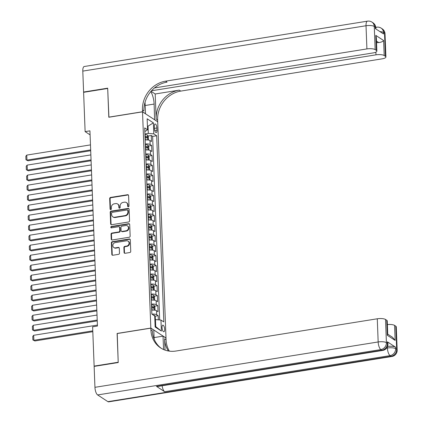 <?xml version="1.0" encoding="UTF-8"?>
<svg xmlns="http://www.w3.org/2000/svg" width="423" height="423" viewBox="0 0 423 423"><rect width="100%" height="100%" fill="white"/><g stroke="black" fill="none" stroke-linecap="round" stroke-linejoin="round"><path stroke-width="0.63" d="M128.359 206.773A0.719 0.635 -56.8 0 0 128.994 205.98L128.592 195.542A1.031 0.909 -56.8 0 0 127.609 194.712L110.588 197.435A1.031 0.909 -56.8 0 0 109.679 198.572L110.08 209.01A0.719 0.635 -56.8 0 0 110.768 209.591A0.719 0.635 -56.8 0 0 111.402 208.798L111.355 207.444A3.289 2.908 -56.8 0 1 114.258 203.817L115.675 203.59A3.289 2.908 -56.8 0 1 117.599 203.981A3.289 2.908 -56.8 0 1 118.821 206.25L118.874 207.603A0.719 0.635 -56.8 0 0 119.561 208.185A0.719 0.635 -56.8 0 0 120.201 207.392L120.148 206.038A3.289 2.908 -56.8 0 1 123.051 202.411L124.468 202.183A3.289 2.908 -56.8 0 1 126.392 202.575A3.289 2.908 -56.8 0 1 127.619 204.843L127.667 206.191A0.719 0.635 -56.8 0 0 128.359 206.773M164.669 329.316A3.352 1.221 80.9 0 0 162.829 325.15A3.352 1.221 80.9 0 0 162.046 327.598A3.352 1.221 80.9 0 0 163.886 331.769A3.352 1.221 80.9 0 0 164.669 329.316M124.071 252.468A1.031 0.909 -56.8 0 0 125.055 253.298L129.829 252.531A1.031 0.909 -56.8 0 0 130.739 251.399L130.295 239.804A1.031 0.909 -56.8 0 0 129.311 238.974L112.285 241.702A1.031 0.909 -56.8 0 0 111.381 242.834L111.825 254.429A1.031 0.909 -56.8 0 0 112.809 255.259L118.577 254.334A1.031 0.909 -56.8 0 0 119.487 253.203L119.297 248.238A1.031 0.909 -56.8 0 0 118.313 247.407L115.453 247.867A2.75 2.432 -56.8 0 1 113.845 247.54A2.75 2.432 -56.8 0 1 112.93 244.748A2.75 2.432 -56.8 0 1 115.246 242.612L126.456 240.814A2.75 2.432 -56.8 0 1 128.063 241.142A2.75 2.432 -56.8 0 1 128.973 243.934A2.75 2.432 -56.8 0 1 126.657 246.07L124.79 246.371A1.031 0.909 -56.8 0 0 123.881 247.508L124.071 252.468L124.484 252.737A1.031 0.909 -56.8 0 0 124.679 253.277M117.229 333.546L118.213 362.241L94.128 366.101L94.498 366.344M117.108 333.461L150.826 328.063L142.519 111.846L157.7 121.782L166.006 337.998L150.826 328.063M94.128 366.101L92.621 326.81L97.438 326.038L89.935 130.844L85.118 131.616L83.611 92.325L107.696 88.47L108.801 117.25L142.519 111.846M128.655 221.975A1.031 0.909 -56.8 0 0 129.565 220.843L129.121 209.248A1.031 0.909 -56.8 0 0 128.137 208.417L111.112 211.14A1.031 0.909 -56.8 0 0 110.207 212.277L110.652 223.873A1.031 0.909 -56.8 0 0 111.635 224.703L128.655 221.975M129.708 224.528L130.152 236.119A1.031 0.909 -56.8 0 1 129.242 237.255L112.222 239.978A1.031 0.909 -56.8 0 1 111.238 239.148L111.048 234.189A1.031 0.909 -56.8 0 1 111.958 233.052L118.858 231.947A1.031 0.909 -56.8 0 0 119.767 230.815L119.64 227.521A1.031 0.909 -56.8 0 0 118.657 226.691L111.471 227.844A0.719 0.635 -56.8 0 1 111.418 226.469L128.724 223.698A1.031 0.909 -56.8 0 1 129.708 224.528M158.334 319.836L158.176 315.68L154.924 316.198M151.92 314.146A4.193 1.227 -2.2 0 1 156.679 314.696L156.526 310.694L158.022 311.672L157.79 305.665L154.538 306.189M151.466 304.142A4.193 1.227 -2.2 0 1 156.293 304.687L156.14 300.684L157.636 301.662L157.409 295.656L154.152 296.179M151.08 294.133A4.193 1.227 -2.2 0 1 155.907 294.678L155.754 290.675L157.256 291.653L157.023 285.647L153.771 286.17M150.694 284.124A4.193 1.227 -2.2 0 1 155.527 284.668L155.373 280.666L156.87 281.644L156.637 275.637L153.385 276.156M150.313 274.115A4.193 1.227 -2.2 0 1 155.141 274.659L154.987 270.651L156.484 271.635L156.251 265.628L152.999 266.146M149.927 264.105A4.193 1.227 -2.2 0 1 154.755 264.65L154.601 260.642L156.098 261.626L155.87 255.619L152.613 256.137M149.541 254.091A4.193 1.227 -2.2 0 1 154.369 254.635L154.215 250.633L155.717 251.611L155.484 245.61L152.232 246.128M149.155 244.082A4.193 1.227 -2.2 0 1 153.988 244.626L153.835 240.624L155.331 241.602L155.098 235.595L151.846 236.119M148.774 234.072A4.193 1.227 -2.2 0 1 153.602 234.617L153.449 230.614L154.945 231.593L154.718 225.586L151.46 226.109M148.388 224.063A4.193 1.227 -2.2 0 1 153.216 224.608L153.063 220.605L154.559 221.583L154.332 215.577L151.08 216.1M148.002 214.054A4.193 1.227 -2.2 0 1 152.835 214.598L152.677 210.596L154.178 211.574L153.946 205.567L150.694 206.091M147.622 204.045A4.193 1.227 -2.2 0 1 152.449 204.589L152.296 200.581L153.792 201.565L153.56 195.558L150.308 196.076M147.236 194.035A4.193 1.227 -2.2 0 1 152.063 194.58L151.91 190.572L153.406 191.556L153.179 185.549L149.922 186.067M146.85 184.021A4.193 1.227 -2.2 0 1 151.677 184.565L151.524 180.563L153.026 181.541L152.793 175.54L149.541 176.058M146.464 174.012A4.193 1.227 -2.2 0 1 151.297 174.556L151.143 170.554L152.64 171.532L152.407 165.525L149.155 166.049M146.083 164.002A4.193 1.227 -2.2 0 1 150.911 164.547L150.757 160.544L152.254 161.523L152.021 155.516L148.769 156.039M145.697 153.993A4.193 1.227 -2.2 0 1 150.525 154.538L150.371 150.535L151.868 151.513L151.64 145.507L150.139 144.529A4.193 1.227 177.8 0 0 145.311 143.984M148.383 146.03L151.64 145.507M154.353 126.324L154.437 128.529A3.247 1.184 80.9 0 0 156.224 132.568A3.247 1.184 80.9 0 0 156.981 130.194L156.896 127.989A3.247 1.184 80.9 0 0 155.109 123.95A3.247 1.184 80.9 0 0 154.353 126.324M155.114 326.202L155.727 326.604L155.463 319.598L160.957 320.058L163.828 321.935L156.674 135.751L153.803 133.869L148.309 133.414L144.925 133.954M160.957 320.058L161.38 331.066L155.141 326.984L154.718 315.976L151.846 314.099L144.692 127.91L147.569 129.787L147.146 118.778L153.38 122.86L153.803 133.869M159.677 319.952L152.629 136.396L151.254 135.497L151.487 141.504L149.985 140.526A4.193 1.227 177.8 0 0 145.158 139.981M150.525 154.538L152.021 155.516M150.911 164.547L152.407 165.525M151.297 174.556L152.793 175.54M151.677 184.565L153.179 185.549M152.063 194.58L153.56 195.558M152.449 204.589L153.946 205.567M152.835 214.598L154.332 215.577M153.216 224.608L154.718 225.586M153.602 234.617L155.098 235.595M153.988 244.626L155.484 245.61M154.369 254.635L155.87 255.619M154.755 264.65L156.251 265.628M155.141 274.659L156.637 275.637M155.527 284.668L157.023 285.647M155.907 294.678L157.409 295.656M156.293 304.687L157.79 305.665M156.679 314.696L158.176 315.68M155.463 319.598L154.86 319.693M148.309 133.414L148.039 126.408L147.421 126.001M147.442 126.503L153.38 122.86M144.835 131.564L147.569 129.787M85.118 131.616L90.094 134.868M148.002 136.021L151.254 135.497M152.629 136.396L156.674 135.751M150.371 150.535A4.193 1.227 177.8 0 0 145.544 149.991M150.757 160.544A4.193 1.227 177.8 0 0 145.93 160M151.143 170.554A4.193 1.227 177.8 0 0 146.31 170.009M151.524 180.563A4.193 1.227 177.8 0 0 146.696 180.018M151.91 190.572A4.193 1.227 177.8 0 0 147.082 190.027M152.296 200.581A4.193 1.227 177.8 0 0 147.463 200.037M152.677 210.596A4.193 1.227 177.8 0 0 147.849 210.051M153.063 220.605A4.193 1.227 177.8 0 0 148.235 220.06M153.449 230.614A4.193 1.227 177.8 0 0 148.621 230.07M153.835 240.624A4.193 1.227 177.8 0 0 149.002 240.079M154.215 250.633A4.193 1.227 177.8 0 0 149.388 250.088M154.601 260.642A4.193 1.227 177.8 0 0 149.774 260.097M154.987 270.651A4.193 1.227 177.8 0 0 150.16 270.107M155.373 280.666A4.193 1.227 177.8 0 0 150.54 280.121M155.754 290.675A4.193 1.227 177.8 0 0 150.926 290.13M156.14 300.684A4.193 1.227 177.8 0 0 151.312 300.14M156.526 310.694A4.193 1.227 177.8 0 0 151.693 310.149M161.38 331.066L155.727 326.604M128.174 206.778A0.719 0.635 -56.8 0 1 128.079 206.461L128.026 205.113A3.289 2.908 -56.8 0 0 126.805 202.839L126.392 202.575M117.599 203.981L118.012 204.251A3.289 2.908 -56.8 0 1 119.233 206.519L119.286 207.867A0.719 0.635 -56.8 0 0 119.376 208.185M128.391 194.998A1.031 0.909 -56.8 0 0 128.021 194.977L110.995 197.705A1.031 0.909 -56.8 0 0 110.091 198.836L110.493 209.279A0.719 0.635 -56.8 0 0 110.583 209.597M128.92 208.703A1.031 0.909 -56.8 0 0 128.544 208.687L111.524 211.41A1.031 0.909 -56.8 0 0 110.615 212.547L111.064 224.137A1.031 0.909 -56.8 0 0 111.26 224.682M127.836 210.543A0.719 0.635 -56.8 0 0 127.149 209.961L112.206 212.351A0.719 0.635 -56.8 0 0 111.572 213.144L111.624 214.572A3.289 2.908 -56.8 0 0 112.851 216.84A3.289 2.908 -56.8 0 0 114.77 217.232L124.986 215.593A3.289 2.908 -56.8 0 0 127.889 211.965L127.836 210.543L128.248 210.807A0.719 0.635 -56.8 0 0 127.979 210.316L127.566 210.046M112.851 216.84L113.258 217.11A3.289 2.908 -56.8 0 0 115.183 217.496L114.77 217.232M128.248 210.807L128.301 212.235A3.289 2.908 -56.8 0 1 125.398 215.862L115.183 217.496M119.26 226.813L119.667 227.082A1.031 0.909 -56.8 0 1 120.053 227.791L120.174 231.085A1.031 0.909 -56.8 0 1 119.27 232.216L112.365 233.322A1.031 0.909 -56.8 0 0 111.461 234.458L111.651 239.418A1.031 0.909 -56.8 0 0 111.846 239.963M129.507 223.984A1.031 0.909 -56.8 0 0 129.131 223.963L111.825 226.733A0.719 0.635 -56.8 0 0 111.286 227.844M126.022 230.799A2.75 2.432 -56.8 0 0 128.338 228.663A2.75 2.432 -56.8 0 0 127.429 225.871A2.75 2.432 -56.8 0 0 125.821 225.544L121.872 226.178A1.031 0.909 -56.8 0 0 120.962 227.31L121.089 230.604A1.031 0.909 -56.8 0 0 122.073 231.434L126.022 230.799L126.429 231.069A2.75 2.432 -56.8 0 0 128.751 228.933A2.75 2.432 -56.8 0 0 127.836 226.141L127.429 225.871M121.475 231.312L121.882 231.582A1.031 0.909 -56.8 0 0 122.485 231.704L122.073 231.434M126.429 231.069L122.485 231.704M128.063 241.142L128.47 241.411A2.75 2.432 -56.8 0 1 129.385 244.203A2.75 2.432 -56.8 0 1 127.064 246.339L125.197 246.641A1.031 0.909 -56.8 0 0 124.293 247.772L124.484 252.737M113.845 247.54L114.252 247.809A2.75 2.432 -56.8 0 0 115.86 248.137L115.453 247.867M119.096 247.698A1.031 0.909 -56.8 0 0 118.72 247.677L115.86 248.137M130.094 239.265A1.031 0.909 -56.8 0 0 129.718 239.244L112.698 241.967A1.031 0.909 -56.8 0 0 111.788 243.103L112.238 254.699A1.031 0.909 -56.8 0 0 112.433 255.238M147.886 139.96L148.452 139.627L148.341 136.624L147.479 135.085A2.776 0.814 177.8 0 0 145.121 134.688L144.957 134.688M90.67 149.906L26.94 160.111L26.744 155.104L90.474 144.899M147.278 139.918A2.776 0.814 177.8 0 0 145.316 139.696L145.147 139.696M27.966 160.782L25.962 159.762L27.966 160.782L90.702 150.736M145.073 137.792L145.242 137.792A2.776 0.814 -2.2 0 1 147.172 138.004L147.125 136.803A2.776 0.814 177.8 0 0 145.195 136.592L145.026 136.592M145.041 136.994L145.11 136.994A1.417 0.412 -2.2 0 1 145.739 137.026L147.125 136.803M25.962 159.762L25.829 156.256L26.744 155.104M83.971 92.267L83.601 92.024L82.797 71.106L366.022 25.745A6.287 2.295 80.9 0 1 367.492 21.15A6.287 6.287 0 0 1 371.928 22.096A6.287 5.557 123.2 0 1 374.265 26.432L375.153 49.607A6.287 1.845 177.8 0 0 366.91 48.92L366.022 25.745A6.287 1.845 -2.2 0 1 374.265 26.432L375.291 27.104L375.349 28.605L383.555 33.972L383.497 32.471L384.523 33.142A6.287 1.845 -2.2 0 1 385.025 33.829L385.913 56.999A6.287 1.845 177.8 0 0 385.411 56.317L384.523 33.142A6.287 5.557 -56.8 0 0 382.18 28.806A6.287 6.287 0 0 1 385.025 33.829M83.601 92.024L107.685 88.169L108.923 117.229M154.601 119.751L154.12 104.069A11.786 4.299 80.9 0 0 150.757 91.627M154.718 119.735L157.694 121.681L157.631 119.979A26.194 23.149 123.2 0 1 180.753 91.098L382.091 58.85A6.287 1.845 177.8 0 0 385.913 56.999M155.188 93.985L156.15 119.011A26.194 23.149 123.2 0 1 179.273 90.131L155.188 93.985L151.053 91.283M108.796 117.15L142.514 111.746L142.451 110.049A26.194 23.149 123.2 0 1 165.573 81.163L366.91 48.92M142.514 111.746L145.491 113.697L145.047 102.229M154.48 87.936L373.044 52.933A6.287 1.845 177.8 0 0 376.867 51.083L376.348 37.652L375.788 35.384L383.624 40.508L384.2 55.524L385.411 56.317M384.2 55.524A6.287 1.845 177.8 0 0 375.957 54.837L375.857 52.14M151.497 90.786L375.957 54.837M82.797 71.106A6.287 2.295 -99.1 0 1 84.262 66.506L367.492 21.15M376.867 51.083A6.287 1.845 177.8 0 0 376.364 50.395L375.788 35.384M375.153 49.607L376.364 50.395M376.544 42.691A6.287 1.845 -2.2 0 1 378.717 42.58L376.486 41.121M142.451 110.049L143.926 111.011A26.194 23.149 123.2 0 1 167.048 82.131L165.573 81.163M383.624 40.508C382.889 41.549 381.255 42.242 378.717 42.58M387.537 346.469A6.287 1.845 -2.2 0 1 395.584 347.188L387.378 341.816A6.287 1.845 -2.2 0 1 387.88 342.503L387.939 344.005A6.287 1.845 177.8 0 0 387.436 343.317L387.378 341.816M118.223 362.543L117.108 333.562L150.826 328.163L150.895 329.866A26.194 23.149 -56.8 0 0 160.634 347.928A26.194 23.149 -56.8 0 0 175.936 351.032L377.279 318.789A6.287 1.845 -2.2 0 1 385.522 319.476L386.411 342.646L387.436 343.317A6.287 5.557 -56.8 0 1 381.89 350.249L380.864 349.578L97.634 394.939A6.287 2.295 -99.1 0 1 94.942 387.32L94.139 366.397L118.223 362.543M150.826 328.163L153.803 330.109L154.152 339.156M165.028 350.101L164.595 338.834A26.194 23.149 -56.8 0 0 168.412 350.995M163.548 349.514L163.035 336.153L166.006 338.099L166.075 339.796A26.194 23.149 -56.8 0 0 169.369 351.143M387.743 334.159L392.544 337.305L395.145 340.409L387.309 335.28L386.733 320.264L385.522 319.476M386.733 320.264A6.287 1.845 -2.2 0 1 387.235 320.951L387.748 334.376L387.309 335.28M107.891 401.649L391.122 356.288A6.287 2.295 80.9 0 0 391.883 356.494L108.658 401.85A6.287 2.295 -99.1 0 1 107.891 401.649L97.634 394.939M156.462 386.352L381.89 350.249A6.287 2.295 80.9 0 0 382.651 350.45L157.224 386.553A6.287 2.295 -99.1 0 1 156.462 386.352L164.669 391.719A6.287 2.295 -99.1 0 1 162.125 385.771M154.088 337.58L163.035 336.153M387.373 324.573A6.287 1.845 -2.2 0 1 394.569 325.393L395.145 340.409M395.584 347.188L395.642 348.689L396.668 349.356L395.78 326.186L394.569 325.393M395.78 326.186A6.287 1.845 -2.2 0 1 396.282 326.868L397.171 350.043A6.287 1.845 177.8 0 0 396.668 349.356A6.287 5.557 -56.8 0 1 391.122 356.288L390.096 355.621L164.669 391.719M150.895 329.866L152.37 330.834A26.194 23.149 -56.8 0 0 161.385 348.393M148.272 149.975L148.838 149.636L148.722 146.633L147.865 145.094A2.776 0.814 177.8 0 0 145.507 144.698L145.338 144.703M91.056 159.915L27.321 170.12L27.13 165.118L90.86 154.908M147.659 149.927A2.776 0.814 177.8 0 0 145.697 149.705L145.533 149.705M28.346 170.792L26.348 169.771L28.346 170.792L91.088 160.745M145.459 147.801L145.628 147.801A2.776 0.814 -2.2 0 1 147.558 148.018L147.511 146.813A2.776 0.814 177.8 0 0 145.581 146.601L145.412 146.601M145.427 147.003L145.496 147.003A1.417 0.412 -2.2 0 1 146.125 147.035L147.511 146.813M26.348 169.771L26.215 166.271L27.13 165.118M148.658 159.984L149.224 159.645L149.108 156.642L148.251 155.104A2.776 0.814 177.8 0 0 145.893 154.707L145.724 154.712M91.437 169.924L27.707 180.129L27.516 175.127L91.246 164.917M148.045 159.936A2.776 0.814 177.8 0 0 146.083 159.714L145.914 159.714M28.732 180.801L26.734 179.78L28.732 180.801L91.468 170.755M145.845 157.816L146.009 157.811A2.776 0.814 -2.2 0 1 147.939 158.028L147.897 156.827A2.776 0.814 177.8 0 0 145.967 156.61L145.798 156.61M145.813 157.012L145.877 157.012A1.417 0.412 -2.2 0 1 146.511 157.049L147.897 156.827M26.734 179.78L26.596 176.28L27.516 175.127M149.039 169.993L149.61 169.655L149.493 166.651L148.632 165.113A2.776 0.814 177.8 0 0 146.279 164.716L146.109 164.721M91.823 179.934L28.092 190.139L27.897 185.137L91.632 174.932M148.431 169.946A2.776 0.814 177.8 0 0 146.469 169.723L146.3 169.723M29.118 190.81L27.12 189.79L29.118 190.81L91.854 180.764M146.226 167.825L146.395 167.82A2.776 0.814 -2.2 0 1 148.325 168.037L148.277 166.836A2.776 0.814 177.8 0 0 146.347 166.62L146.184 166.625M146.199 167.022L146.263 167.022A1.417 0.412 -2.2 0 1 146.892 167.059L148.277 166.836M27.12 189.79L26.982 186.289L27.897 185.137M149.425 180.002L149.991 179.664L149.879 176.661L149.018 175.127A2.776 0.814 177.8 0 0 146.659 174.731L146.495 174.731M92.209 189.943L28.473 200.153L28.283 195.146L92.013 184.941M148.817 179.96A2.776 0.814 177.8 0 0 146.855 179.733L146.686 179.738M29.499 200.819L27.5 199.804L29.499 200.819L92.24 190.773M146.612 177.834L146.781 177.829A2.776 0.814 -2.2 0 1 148.711 178.046L148.663 176.846A2.776 0.814 177.8 0 0 146.733 176.629L146.564 176.634M146.58 177.031L146.649 177.031A1.417 0.412 -2.2 0 1 147.278 177.068L148.663 176.846M27.5 199.804L27.368 196.298L28.283 195.146M149.811 190.012L150.376 189.678L150.26 186.675L149.404 185.137A2.776 0.814 177.8 0 0 147.045 184.74L146.876 184.74M92.589 199.952L28.859 210.162L28.669 205.155L92.399 194.95M149.197 189.969A2.776 0.814 177.8 0 0 147.236 189.742L147.072 189.747M29.885 210.834L27.886 209.813L29.885 210.834L92.621 200.782M146.998 187.844L147.167 187.844A2.776 0.814 -2.2 0 1 149.097 188.055L149.049 186.855A2.776 0.814 177.8 0 0 147.119 186.638L146.95 186.643M146.966 187.045L147.035 187.04A1.417 0.412 -2.2 0 1 147.664 187.077L149.049 186.855M27.886 209.813L27.754 206.308L28.669 205.155M150.197 200.021L150.762 199.688L150.646 196.684L149.784 195.146A2.776 0.814 177.8 0 0 147.431 194.749L147.262 194.749M92.975 209.961L29.245 220.172L29.055 215.164L92.785 204.959M149.583 199.979A2.776 0.814 177.8 0 0 147.622 199.751L147.453 199.756M30.271 220.843L28.272 219.823L30.271 220.843L93.007 210.797M147.384 197.853L147.548 197.853A2.776 0.814 -2.2 0 1 149.478 198.064L149.435 196.864A2.776 0.814 177.8 0 0 147.505 196.647L147.336 196.653M147.352 197.055L147.416 197.049A1.417 0.412 -2.2 0 1 148.045 197.086L149.435 196.864M28.272 219.823L28.135 216.317L29.055 215.164M150.577 210.03L151.148 209.697L151.032 206.694L150.17 205.155A2.776 0.814 177.8 0 0 147.812 204.758L147.648 204.758M93.361 219.976L29.631 230.181L29.436 225.173L93.171 214.969M149.969 209.988A2.776 0.814 177.8 0 0 148.008 209.76L147.839 209.766M30.657 230.852L28.658 229.832L30.657 230.852L93.393 220.806M147.764 207.862L147.934 207.862A2.776 0.814 -2.2 0 1 149.864 208.074L149.816 206.873A2.776 0.814 177.8 0 0 147.886 206.662L147.722 206.662M147.733 207.064L147.801 207.064A1.417 0.412 -2.2 0 1 148.431 207.096L149.816 206.873M28.658 229.832L28.521 226.326L29.436 225.173M150.963 220.045L151.529 219.706L151.413 216.703L150.556 215.164A2.776 0.814 177.8 0 0 148.198 214.768L148.029 214.773M93.747 229.985L30.012 240.19L29.822 235.188L93.552 224.978M150.35 219.997A2.776 0.814 177.8 0 0 148.394 219.775L148.224 219.775M31.038 240.861L29.039 239.841L31.038 240.861L93.779 230.815M148.15 217.871L148.32 217.871A2.776 0.814 -2.2 0 1 150.25 218.088L150.202 216.883A2.776 0.814 177.8 0 0 148.272 216.671L148.103 216.671M148.119 217.073L148.187 217.073A1.417 0.412 -2.2 0 1 148.817 217.105L150.202 216.883M29.039 239.841L28.907 236.341L29.822 235.188M151.349 230.054L151.915 229.715L151.799 226.712L150.942 225.173A2.776 0.814 177.8 0 0 148.584 224.777L148.415 224.782M94.128 239.994L30.398 250.199L30.207 245.197L93.938 234.987M150.736 230.006A2.776 0.814 177.8 0 0 148.774 229.784L148.61 229.784M31.424 250.871L29.425 249.85L31.424 250.871L94.16 240.824M148.536 227.886L148.7 227.881A2.776 0.814 -2.2 0 1 150.636 228.097L150.588 226.897A2.776 0.814 177.8 0 0 148.658 226.68L148.489 226.68M148.505 227.082L148.568 227.082A1.417 0.412 -2.2 0 1 149.203 227.114L150.588 226.897M29.425 249.85L29.293 246.35L30.207 245.197M151.73 240.063L152.301 239.725L152.185 236.721L151.323 235.183A2.776 0.814 177.8 0 0 148.97 234.786L148.801 234.791M94.514 250.004L30.784 260.208L30.588 255.206L94.324 244.996M151.122 240.015A2.776 0.814 177.8 0 0 149.16 239.793L148.991 239.793M31.81 260.88L29.811 259.859L31.81 260.88L94.546 250.834M148.917 237.895L149.086 237.89A2.776 0.814 -2.2 0 1 151.016 238.107L150.974 236.906A2.776 0.814 177.8 0 0 149.039 236.69L148.875 236.695M148.891 237.092L148.954 237.092A1.417 0.412 -2.2 0 1 149.583 237.129L150.974 236.906M29.811 259.859L29.673 256.359L30.588 255.206M152.116 250.072L152.682 249.734L152.571 246.731L151.709 245.197A2.776 0.814 177.8 0 0 149.351 244.795L149.187 244.801M94.9 260.013L31.17 270.223L30.974 265.216L94.704 255.011M151.508 250.03A2.776 0.814 177.8 0 0 149.546 249.803L149.377 249.808M32.196 270.889L30.192 269.874L32.196 270.889L94.932 260.843M149.303 247.904L149.472 247.899A2.776 0.814 -2.2 0 1 151.402 248.116L151.355 246.916A2.776 0.814 177.8 0 0 149.425 246.699L149.256 246.704M149.271 247.101L149.34 247.101A1.417 0.412 -2.2 0 1 149.969 247.138L151.355 246.916M30.192 269.874L30.059 266.368L30.974 265.216M152.502 260.082L153.068 259.743L152.952 256.745L152.095 255.206A2.776 0.814 177.8 0 0 149.737 254.81L149.568 254.81M95.286 270.022L31.551 280.232L31.36 275.225L95.09 265.02M151.889 260.039A2.776 0.814 177.8 0 0 149.927 259.812L149.763 259.817M32.576 280.904L30.578 279.883L32.576 280.904L95.318 270.852M149.689 257.914L149.858 257.914A2.776 0.814 -2.2 0 1 151.788 258.125L151.741 256.925A2.776 0.814 177.8 0 0 149.811 256.708L149.642 256.713M149.657 257.115L149.726 257.11A1.417 0.412 -2.2 0 1 150.355 257.147L151.741 256.925M30.578 279.883L30.445 276.378L31.36 275.225M152.888 270.091L153.454 269.758L153.338 266.754L152.481 265.216A2.776 0.814 177.8 0 0 150.123 264.819L149.954 264.819M95.667 280.031L31.937 290.241L31.746 285.234L95.476 275.029M152.275 270.048A2.776 0.814 177.8 0 0 150.313 269.821L150.144 269.826M32.962 290.913L30.964 289.892L32.962 290.913L95.698 280.867M150.075 267.923L150.239 267.923A2.776 0.814 -2.2 0 1 152.169 268.134L152.127 266.934A2.776 0.814 177.8 0 0 150.197 266.717L150.028 266.723M150.043 267.125L150.107 267.119A1.417 0.412 -2.2 0 1 150.741 267.156L152.127 266.934M30.964 289.892L30.826 286.387L31.746 285.234M153.269 280.1L153.84 279.767L153.723 276.764L152.862 275.225A2.776 0.814 177.8 0 0 150.509 274.828L150.339 274.828M96.053 290.046L32.322 300.251L32.127 295.243L95.862 285.039M152.661 280.058A2.776 0.814 177.8 0 0 150.699 279.83L150.53 279.836M33.348 300.922L31.35 299.902L33.348 300.922L96.084 290.876M150.456 277.932L150.625 277.932A2.776 0.814 -2.2 0 1 152.555 278.144L152.507 276.943A2.776 0.814 177.8 0 0 150.577 276.732L150.414 276.732M150.429 277.134L150.493 277.134A1.417 0.412 -2.2 0 1 151.122 277.165L152.507 276.943M31.35 299.902L31.212 296.396L32.127 295.243M153.655 290.115L154.221 289.776L154.109 286.773L153.248 285.234A2.776 0.814 177.8 0 0 150.889 284.838L150.725 284.843M96.439 300.055L32.703 310.26L32.513 305.258L96.243 295.048M153.047 290.067A2.776 0.814 177.8 0 0 151.085 289.845L150.916 289.845M33.729 310.931L31.73 309.911L33.729 310.931L96.47 300.885M150.842 287.941L151.011 287.941A2.776 0.814 -2.2 0 1 152.941 288.158L152.893 286.953A2.776 0.814 177.8 0 0 150.963 286.741L150.794 286.741M150.81 287.143L150.879 287.143A1.417 0.412 -2.2 0 1 151.508 287.175L152.893 286.953M31.73 309.911L31.598 306.405L32.513 305.258M154.041 300.124L154.607 299.785L154.49 296.782L153.634 295.243A2.776 0.814 177.8 0 0 151.275 294.847L151.106 294.852M96.819 310.064L33.089 320.269L32.899 315.267L96.629 305.057M153.427 300.076A2.776 0.814 177.8 0 0 151.466 299.854L151.302 299.854M34.115 320.941L32.116 319.92L34.115 320.941L96.851 310.894M151.228 297.956L151.397 297.951A2.776 0.814 -2.2 0 1 153.327 298.167L153.279 296.962A2.776 0.814 177.8 0 0 151.349 296.75L151.18 296.75M151.196 297.152L151.265 297.152A1.417 0.412 -2.2 0 1 151.894 297.184L153.279 296.962M32.116 319.92L31.984 316.42L32.899 315.267M154.427 310.133L154.992 309.795L154.876 306.791L154.014 305.253A2.776 0.814 177.8 0 0 151.661 304.856L151.492 304.861M97.205 320.074L33.475 330.278L33.285 325.276L97.015 315.066M153.813 310.085A2.776 0.814 177.8 0 0 151.852 309.863L151.683 309.863M34.501 330.95L32.502 329.929L34.501 330.95L97.237 320.904M151.614 307.965L151.778 307.96A2.776 0.814 -2.2 0 1 153.708 308.177L153.665 306.976A2.776 0.814 177.8 0 0 151.735 306.76L151.566 306.765M151.582 307.161L151.646 307.161A1.417 0.412 -2.2 0 1 152.275 307.198L153.665 306.976M32.502 329.929L32.365 326.429L33.285 325.276M155.368 319.614L155.262 316.801L154.4 315.267A2.776 0.814 177.8 0 0 153.094 314.913M92.774 330.855L33.861 340.288L33.666 335.286L97.401 325.081M34.887 340.959L32.888 339.944L34.887 340.959L92.806 331.685M32.888 339.944L32.751 336.438L33.666 335.286M150.139 144.529L149.985 140.526M154.432 128.386L156.896 127.989M154.76 130.548L156.981 130.194M128.026 205.113L127.619 204.843M119.286 207.867L118.874 207.603M119.233 206.519L118.821 206.25M110.493 209.279L110.08 209.01M110.091 198.836L109.679 198.572M110.995 197.705L110.588 197.435M128.021 194.977L127.609 194.712M128.079 206.461L127.667 206.191M111.064 224.137L110.652 223.873M110.615 212.547L110.207 212.277M111.524 211.41L111.112 211.14M128.544 208.687L128.137 208.417M125.398 215.862L124.986 215.593M128.301 212.235L127.889 211.965M111.651 239.418L111.238 239.148M111.461 234.458L111.048 234.189M112.365 233.322L111.958 233.052M119.27 232.216L118.858 231.947M120.174 231.085L119.767 230.815M120.053 227.791L119.64 227.521M111.825 226.733L111.418 226.469M129.131 223.963L128.724 223.698M124.293 247.772L123.881 247.508M125.197 246.641L124.79 246.371M127.064 246.339L126.657 246.07M118.72 247.677L118.313 247.407M112.238 254.699L111.825 254.429M111.788 243.103L111.381 242.834M112.698 241.967L112.285 241.702M129.718 239.244L129.311 238.974M147.685 139.944L147.5 135.122M145.195 136.592L145.121 134.688M145.316 139.696L145.242 137.792M156.15 119.011L157.631 119.979M179.273 90.131L180.753 91.098M379.912 31.593A6.287 1.845 -2.2 0 1 383.497 32.471A6.287 5.557 123.2 0 0 381.155 28.135A6.287 6.287 0 0 0 376.719 27.188A6.287 2.295 80.9 0 0 375.798 28.034M375.793 27.786A6.287 6.287 0 0 0 372.954 22.768A6.287 5.557 -56.8 0 1 375.291 27.104A6.287 1.845 -2.2 0 1 375.793 27.786L375.836 28.923M145.174 105.501L154.12 104.069M164.595 338.834L166.075 339.796M94.942 387.32L378.167 341.964L377.279 318.789M386.601 348.129L387.399 348.002L387.357 346.892M378.167 341.964A6.287 2.295 80.9 0 0 380.864 349.578A6.287 5.557 123.2 0 0 386.411 342.646A6.287 1.845 177.8 0 0 378.167 341.964M387.399 348.002A6.287 2.295 80.9 0 0 390.096 355.621A6.287 5.557 123.2 0 0 395.642 348.689A6.287 1.845 177.8 0 0 387.399 348.002M148.071 149.954L147.886 145.131M145.581 146.601L145.507 144.698M145.697 149.705L145.628 147.801M148.457 159.963L148.272 155.146M145.967 156.61L145.893 154.707M146.083 159.714L146.009 157.811M148.838 169.972L148.653 165.155M146.347 166.62L146.279 164.716M146.469 169.723L146.395 167.82M149.224 179.987L149.039 175.164M146.733 176.629L146.659 174.731M146.855 179.733L146.781 177.829M149.61 189.996L149.425 185.174M147.119 186.638L147.045 184.74M147.236 189.742L147.167 187.844M149.996 200.005L149.811 195.183M147.505 196.647L147.431 194.749M147.622 199.751L147.548 197.853M150.376 210.014L150.191 205.192M147.886 206.662L147.812 204.758M148.008 209.76L147.934 207.862M150.762 220.023L150.577 215.201M148.272 216.671L148.198 214.768M148.394 219.775L148.32 217.871M151.148 230.033L150.963 225.216M148.658 226.68L148.584 224.777M148.774 229.784L148.7 227.881M151.534 240.042L151.344 235.225M149.039 236.69L148.97 234.786M149.16 239.793L149.086 237.89M151.915 250.056L151.73 245.234M149.425 246.699L149.351 244.795M149.546 249.803L149.472 247.899M152.301 260.066L152.116 255.243M149.811 256.708L149.737 254.81M149.927 259.812L149.858 257.914M152.687 270.075L152.502 265.253M150.197 266.717L150.123 264.819M150.313 269.821L150.239 267.923M153.068 280.084L152.883 275.262M150.577 276.732L150.509 274.828M150.699 279.83L150.625 277.932M153.454 290.093L153.269 285.271M150.963 286.741L150.889 284.838M151.085 289.845L151.011 287.941M153.84 300.103L153.655 295.286M151.349 296.75L151.275 294.847M151.466 299.854L151.397 297.951M154.226 310.112L154.041 305.295M151.735 306.76L151.661 304.856M151.852 309.863L151.778 307.96M154.443 315.796L154.421 315.304M375.756 27.342L376.719 27.188M381.155 28.135L382.18 28.806M371.928 22.096L372.954 22.768M382.651 350.45A6.287 6.287 0 0 0 387.939 344.005M391.883 356.494A6.287 6.287 0 0 0 397.171 350.043"/></g></svg>
